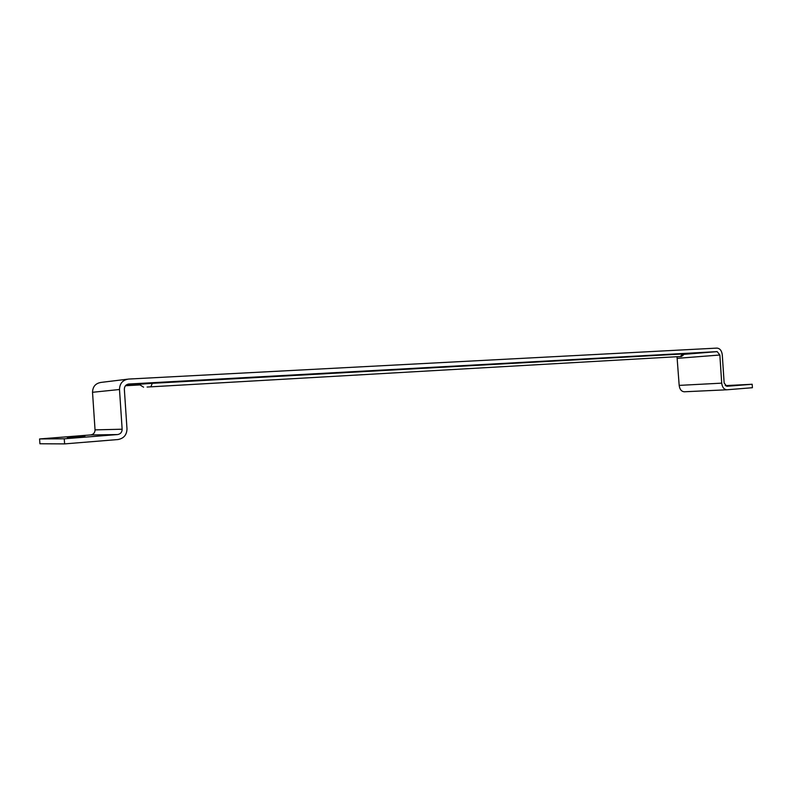 <?xml version="1.0" encoding="UTF-8"?>
<svg xmlns="http://www.w3.org/2000/svg" width="792" height="792" viewBox="0 0 792 792"><rect width="100%" height="100%" fill="white"/><g stroke="black" fill="none" stroke-linecap="round" stroke-linejoin="round"><path stroke-width="1.19" d="M716.938 348.104L128.512 379.071C122.701 379.972 119.691 383.457 119.493 389.506L122.146 429.214C122.057 432.244 120.542 434.026 117.612 434.56L64.261 438.798L64.607 443.896L117.949 439.54C123.799 438.451 126.809 434.887 126.987 428.848L124.344 389.228C124.443 386.209 125.938 384.476 128.839 384.011L717.176 351.628L719.849 355.014L721.71 383.15C722.254 387.238 723.947 389.456 726.808 389.793L752.4 387.714L752.172 384.268L726.7 386.288L724.145 382.962L722.284 354.865C721.72 350.638 719.938 348.381 716.948 348.104L716.938 348.104M140.006 384.922L125.463 385.734M686.119 353.539L702.266 352.668L686.119 353.539M652.727 355.549L635.55 356.469L652.717 355.38M607.909 358.024L589.634 359.004L607.9 357.855M560.38 360.647L540.887 361.697L560.37 360.479M509.88 363.439L489.05 364.558L509.87 363.261M456.133 366.409L433.808 367.607L456.123 366.231M398.822 369.587L374.834 370.864L398.802 369.389M337.55 372.973L311.731 374.349L337.541 372.775M271.923 376.596L244.025 378.081L271.913 376.388M201.455 380.497L171.22 382.1L201.435 380.279M125.908 385.249L139.362 384.506M139.659 384.694L125.69 385.476M143.57 387.189L139.036 384.298L152.272 383.318L682.546 353.975L684.575 353.905L681.585 356.45L147.104 387.041L681.585 356.45M684.209 391.783L726.808 389.793L684.209 391.783C681.377 391.456 679.704 389.327 679.18 385.387L677.021 356.806M127.245 379.229L101.188 382.387C95.604 383.259 92.723 386.555 92.525 392.288L95.04 429.878C94.951 432.739 93.496 434.432 90.684 434.937L39.6 438.946L39.927 443.767L64.607 443.896M39.6 438.946L64.261 438.798M84.912 436.243L67.36 437.57L84.912 436.243M725.234 385.625L752.172 384.268M717.186 351.628L684.08 354.321L717.176 351.628M128.314 384.07L128.839 384.011M90.684 434.937L117.612 434.56M95.04 429.878L122.146 429.214M92.525 392.288L119.493 389.506M679.18 385.387L721.71 383.15M677.388 358.33L719.849 355.014M682.546 353.975L680.447 356.499M150.945 386.654L152.272 383.318"/></g></svg>
